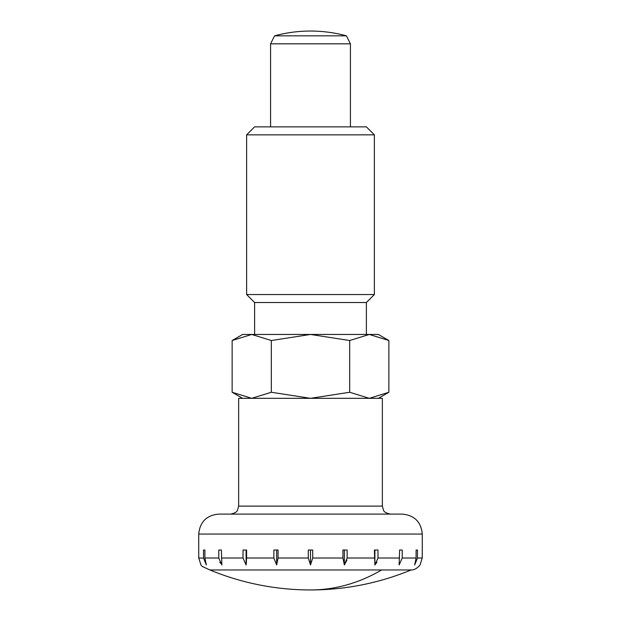 <?xml version="1.0" encoding="UTF-8"?>
<svg xmlns="http://www.w3.org/2000/svg" width="621" height="621" viewBox="0 0 621 621"><rect width="100%" height="100%" fill="white"/><g stroke="black" fill="none" stroke-linecap="round" stroke-linejoin="round"><path stroke-width="0.93" d="M381.636 569.962L209.898 569.962A263.164 263.164 0 0 0 411.102 569.962L381.636 569.962A263.164 186.083 90 0 1 310.5 589.95M382.357 506.115L382.357 398.325L238.643 398.325L238.643 506.115L382.357 506.115L383.537 510.283C383.925 511.875 386.192 513.14 390.345 514.103M198.72 550.027L198.72 534.06C199.9 521.935 206.552 515.283 218.677 514.103L402.323 514.103C414.448 515.283 421.1 521.935 422.28 534.06L422.28 550.027M344.352 550.027L344.352 564.978L342.932 558.015L342.932 550.027L347.139 550.027L347.139 558.015L344.352 564.978L346.898 560.181M374.89 550.027L374.89 564.978L374.401 550.027L377.979 550.027L377.979 558.015L374.89 564.978L376.939 562.207M411.102 569.962C414.013 570.14 416.994 568.479 420.044 564.978L422.257 558.015L422.257 550.027M417.475 558.015L414.681 564.978L416.101 558.015L416.101 550.027L417.475 550.027L417.475 558.015L422.257 558.015M402.214 558.015L399.124 564.978L399.613 550.027L402.214 550.027L402.214 558.015L416.101 558.015M312.712 558.015L310.5 564.978L308.288 558.015L308.288 550.027L312.712 550.027L312.712 558.015L342.932 558.015M350.423 126.863L350.423 43.827L346.433 35.839A137.132 137.132 0 0 0 274.567 35.839L270.577 43.827L270.577 126.863M270.577 43.827L350.423 43.827M274.567 35.839L346.433 35.839M246.599 558.015L246.11 564.978L243.021 558.015L243.021 550.027L246.599 550.027L246.599 558.015L273.861 558.015L273.861 550.027L278.068 550.027L278.068 558.015L276.648 564.978L273.861 558.124M204.899 558.015L206.319 564.978L203.525 558.015L203.525 550.027L204.899 550.027L204.899 558.015L218.786 558.015L218.786 550.027L221.386 550.027L221.876 564.978L218.786 558.116M198.743 550.027L198.743 558.015L200.956 564.978L202.174 566.43L209.898 569.962M198.743 558.015L203.525 558.124M219.826 562.207L220.401 563.177M246.343 563.177L246.436 562.207M204.899 550.027L203.525 550.027M221.386 550.027L218.786 550.027M246.11 564.978L246.11 550.027M276.648 564.978L276.648 550.027M310.5 564.978L310.5 550.027M402.214 550.027L399.613 550.027M417.475 550.027L416.101 550.027M366.39 334.455L366.39 302.512L374.378 294.533L374.378 134.842L366.39 126.863L254.61 126.863L246.622 134.842L246.622 294.533L254.61 302.512L254.61 334.455M388.862 340.518L369.278 334.455L251.722 334.455L232.138 340.518L242.632 334.455L251.722 334.455L271.315 340.518L310.5 334.455L349.685 340.518L369.278 334.455L378.368 334.455L388.862 340.518L388.862 392.262L369.278 398.325L349.685 392.262L349.685 340.518M232.138 340.518L232.138 392.262L242.632 398.325M378.368 398.325L388.862 392.262M349.685 392.262L310.5 398.325L271.315 392.262L251.722 398.325L232.138 392.262M271.315 340.518L271.315 392.262M254.61 302.512L366.39 302.512M246.622 294.533L374.378 294.533M246.622 134.842L374.378 134.842M198.72 534.06L422.28 534.06M377.979 558.015L399.613 558.015M347.139 558.015L374.401 558.015M278.068 558.015L308.288 558.015M221.386 558.015L243.021 558.015M238.643 506.115L237.463 510.283C237.075 511.875 234.808 513.14 230.655 514.103"/></g></svg>
